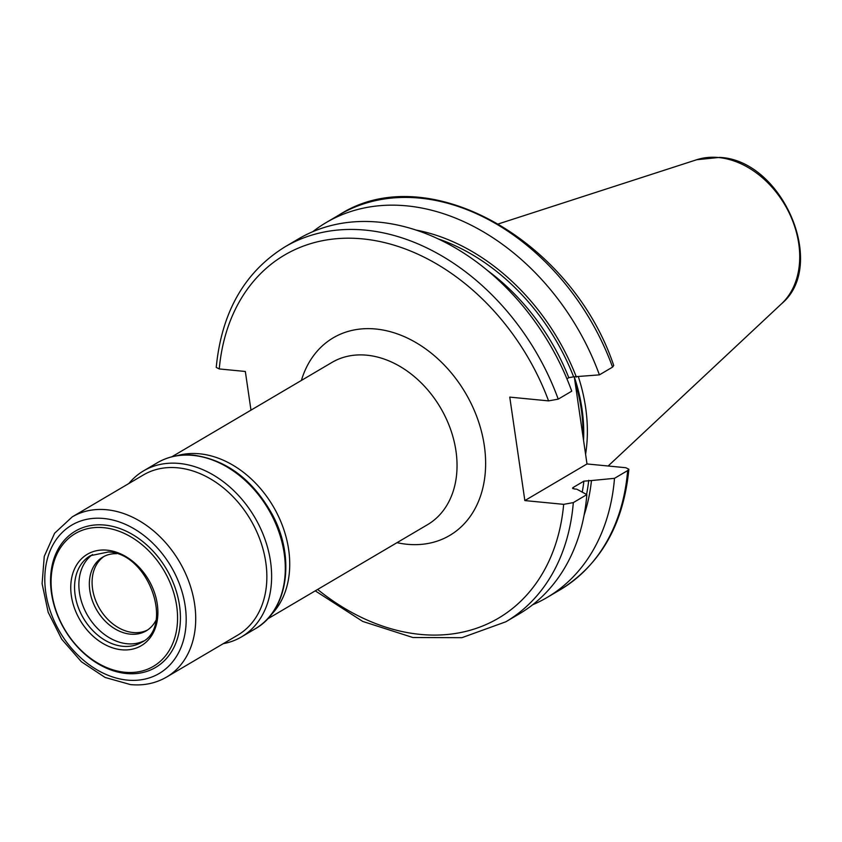 <?xml version="1.0" encoding="UTF-8"?>
<svg xmlns="http://www.w3.org/2000/svg" width="842" height="842" viewBox="0 0 842 842"><rect width="100%" height="100%" fill="white"/><g stroke="black" fill="none" stroke-linecap="round" stroke-linejoin="round"><path stroke-width="1.26" d="M223.267 643.667A96.377 72.18 -120.5 0 0 241.433 636.931A96.377 72.18 -120.5 0 0 264.851 538.901A96.377 72.18 -120.5 0 0 179.304 463.458A96.377 72.18 -120.5 0 0 143.561 470.867A96.377 72.18 -120.5 0 0 128.879 483.497M104.661 525.061A79.085 59.235 -120.5 0 0 51.467 593.073A79.085 59.235 -120.5 0 0 126.321 673.505A79.085 59.235 -120.5 0 0 179.514 605.493A79.085 59.235 -120.5 0 0 104.661 525.061M103.776 527.681A77.032 57.698 -120.5 0 0 51.962 593.926A77.032 57.698 -120.5 0 0 124.869 672.263A77.032 57.698 -120.5 0 0 176.683 606.029A77.032 57.698 -120.5 0 0 103.776 527.681M143.508 641.067A50.331 37.69 59.5 0 1 127.079 643.751A50.331 37.69 59.5 0 1 82.99 605.914A50.331 37.69 59.5 0 1 92.515 554.541M155.865 620.491A42.795 32.049 59.5 0 1 146.213 630.858A42.795 32.049 59.5 0 1 130.342 634.152A42.795 32.049 59.5 0 1 92.357 600.651A42.795 32.049 59.5 0 1 102.756 557.12A42.795 32.049 59.5 0 1 116.501 553.689M147.55 630.005A42.795 32.049 59.5 0 1 133.078 632.531A42.795 32.049 59.5 0 1 95.462 600.02A42.795 32.049 59.5 0 1 104.145 556.351M578.412 376.9A153.381 114.88 59.5 0 1 585.59 454.259M574.297 376.89L587 463.953L524.85 500.58L509.757 397.119L548.574 400.887L558.225 399.14L571.76 391.162A217.583 162.959 -120.5 0 0 298.447 238.917L284.901 246.895A217.583 162.959 59.5 0 1 558.225 399.14M584.074 515.241A197.881 148.203 -120.5 0 0 591.463 480.55L583.885 481.15L573.139 487.486L574.076 488.918L576.802 489.191L586.853 494.622L573.318 502.6L563.666 504.347L524.85 500.58M284.901 246.895C244.485 272.061 221.593 312.235 216.226 367.417L219.257 368.943L245.338 371.469L250.979 410.149M628.858 469.247C623.49 524.429 600.599 564.603 560.183 589.768A217.583 162.959 -120.5 0 0 627.648 470.573L628.858 469.247L625.827 467.72L587 463.953M627.648 470.573L614.502 478.33L591.463 480.55M572.992 488.676A191.218 143.214 59.5 0 0 573.139 487.486L572.539 488.139M612.555 367.123A217.583 162.959 -120.5 0 0 339.242 214.868C426.694 158.296 571.434 239.37 613.723 365.481L612.555 367.123L599.409 374.869L573.644 376.827L568.792 377.7L566.929 378.795M573.318 502.6A217.583 162.959 59.5 0 1 505.842 621.785L519.388 613.807A217.583 162.959 -120.5 0 0 586.853 494.622M576.37 377.09A197.881 148.203 -120.5 0 0 416.022 230.066M599.409 374.869A217.583 162.959 -120.5 0 0 326.086 222.614A217.583 162.959 -120.5 0 0 312.803 231.676M532.67 604.756A217.583 162.959 -120.5 0 0 547.026 597.515A217.583 162.959 -120.5 0 0 614.502 478.33M255.115 628.869C288.09 610.639 295.637 557.372 272.303 514.515C252.832 479.74 226.656 459.974 193.786 455.196C180.314 453.943 168.137 456.48 157.244 462.805A96.377 72.18 59.5 0 1 192.986 455.396A96.377 72.18 59.5 0 1 278.523 530.839A96.377 72.18 59.5 0 1 255.115 628.869L241.433 636.931M177.82 467.826A92.957 69.623 -120.5 0 0 143.35 474.972L72.212 516.893A92.957 69.623 59.5 0 1 106.681 509.747A92.957 69.623 59.5 0 1 189.176 582.506A92.957 69.623 59.5 0 1 166.6 677.063L237.739 635.131A92.957 69.623 -120.5 0 0 260.325 540.585A92.957 69.623 -120.5 0 0 177.82 467.826M103.703 518.483A86.105 64.487 59.5 0 1 185.198 606.051A86.105 64.487 59.5 0 1 127.279 680.094A86.105 64.487 59.5 0 1 45.784 592.526A86.105 64.487 59.5 0 1 103.703 518.483M121.585 649.771A53.067 39.742 59.5 0 1 71.359 595.81A53.067 39.742 59.5 0 1 107.06 550.173A53.067 39.742 59.5 0 1 157.286 604.146A53.067 39.742 59.5 0 1 121.585 649.771M122.774 646.288A50.331 37.69 59.5 0 1 78.106 606.893A50.331 37.69 59.5 0 1 90.326 555.699L108.355 551.984C148.508 552.889 174.631 627.069 141.435 642.414A50.331 37.69 59.5 0 1 122.774 646.288M781.597 303.73C827.918 265.198 782.292 159.969 719.584 157.401L696.734 159.727A84.737 63.466 59.5 0 1 718.552 157.528A84.737 63.466 59.5 0 1 791.217 217.383A84.737 63.466 59.5 0 1 781.597 303.73L608.145 466.005M574.307 376.932A152.149 113.954 59.5 0 1 583.548 440.271M574.991 381.658A152.013 113.849 59.5 0 1 582.98 436.398M317.623 589.453A210.732 157.833 -120.5 0 0 563.666 504.347M548.574 400.887A210.732 157.833 -120.5 0 0 362.618 238.886A210.732 157.833 -120.5 0 0 219.257 368.943M397.003 542.669A114.691 85.905 -120.5 0 0 407.17 544.279A114.691 85.905 -120.5 0 0 484.318 445.65A114.691 85.905 -120.5 0 0 375.764 329.012A114.691 85.905 -120.5 0 0 301.394 380.437M568.792 377.7A191.218 143.214 -120.5 0 0 487.392 270.419M582.243 492.117A191.218 143.214 -120.5 0 0 583.885 481.15M588.737 480.287A194.639 145.782 59.5 0 1 586.558 494.454M438.029 238.833A194.639 145.782 59.5 0 1 573.644 376.827M267.451 619.017L427.547 524.671A94.157 70.517 -120.5 0 0 450.417 428.894A94.157 70.517 -120.5 0 0 366.849 355.198A94.157 70.517 -120.5 0 0 331.937 362.439L171.842 456.785M177.188 455.669A94.157 70.517 59.5 0 1 199.543 453.796A94.157 70.517 59.5 0 1 279.755 519.125A94.157 70.517 59.5 0 1 271.019 614.881M157.244 462.805L143.561 470.867M72.212 516.893L54.604 533.239L44.258 556.373L42.1 583.664L48.173 612.271L61.75 639.246L81.411 661.77L105.124 677.463L130.531 684.599C143.761 685.841 155.781 683.325 166.6 677.063M696.734 159.727L498.58 223.856M315.245 590.852L362.744 621.438L412.906 637.52L461.9 637.689L505.842 621.785M339.242 214.868L326.086 222.614M560.183 589.768L547.026 597.515"/></g></svg>
